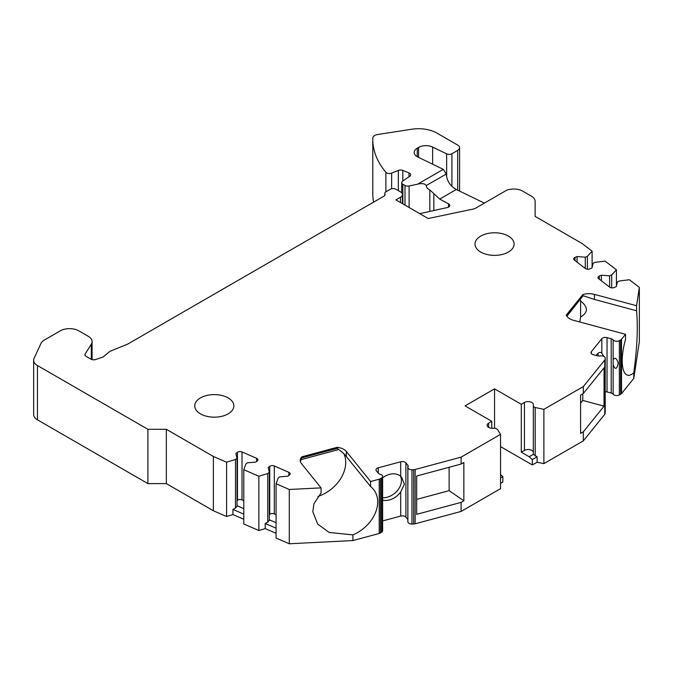 <?xml version="1.0" encoding="UTF-8"?>
<svg xmlns="http://www.w3.org/2000/svg" width="673" height="673" viewBox="0 0 673 673"><rect width="100%" height="100%" fill="white"/><g stroke="black" fill="none" stroke-linecap="round" stroke-linejoin="round"><path stroke-width="1.01" d="M419.767 213.661L447.234 207.578A3.912 2.255 180 0 0 449.741 205.467A3.912 2.255 180 0 0 448.496 203.818L439.721 199.09L429.828 189.912C427.515 188.827 426.329 187.372 426.287 185.555C424.84 183.536 421.937 183.081 417.588 184.183L409.1 185.967A3.912 2.255 0 0 1 405.003 185.445L402.849 184.2L402.849 203.894M417.588 184.183L443.28 169.352L417.908 157.061A10.432 6.023 180 0 1 414.189 152.451A10.432 6.023 180 0 1 417.243 148.195L418.564 147.429A10.432 6.023 180 0 1 432.646 147.076L446.645 153.856A3.912 2.255 0 0 0 451.92 153.722L457.682 150.39A6.52 3.76 0 0 0 459.592 147.732A6.52 3.76 0 0 0 457.682 145.074L436.996 133.128A26.079 15.058 0 0 0 411.809 129.224L377.637 134.516A6.52 3.76 0 0 0 372.8 138.083A130.385 75.275 0 0 0 372.783 139.387A130.385 75.275 0 0 0 385.881 172.271A3.912 2.255 0 0 0 391.644 173.138L398.34 170.429A3.912 2.255 180 0 1 402.824 170.429L409.016 172.927A3.912 2.255 180 0 1 410.681 174.778A3.912 2.255 180 0 1 409.764 176.233L402.614 181.155A3.912 2.255 0 0 0 401.697 182.602A3.912 2.255 0 0 0 402.849 184.2M500.552 434.363L461.123 457.135L461.123 464.05L416.68 476.013L416.68 514.34L461.123 502.378L461.123 511.43L500.552 488.657L500.552 434.363L497.389 429.34L495.547 428.28L492.342 428.28A5.216 3.012 0 0 1 487.126 425.269A5.216 3.012 0 0 1 488.657 423.14L491.795 421.323L465.06 405.886L494.562 388.851L521.297 404.288L521.297 452.197L529.171 456.74L533.336 454.351L533.344 404.608A5.216 3.012 0 0 0 530.131 401.823A5.216 3.012 0 0 0 524.444 402.479L521.297 404.288M461.123 457.135L415.148 469.51A3.912 2.255 0 0 1 413.651 469.72L411.96 469.762L411.96 524.057A3.912 2.255 0 0 1 407.888 521.794L407.888 494.218M379.219 479.184L370.596 481.506L346.351 451.482A13.039 7.529 0 0 0 337.215 447.301L301.765 456.841A13.039 7.529 0 0 0 300.225 460.391A13.039 7.529 0 0 0 301.445 463.571L321.071 487.875L289.281 489.481L289.281 543.776L352.913 540.562L379.219 533.479L379.219 479.184A3.912 2.255 0 0 0 380.455 478.654L381.599 477.931A3.912 2.255 0 0 0 382.626 476.408A3.912 2.255 0 0 0 380.279 474.339A3.912 2.255 0 0 1 378.302 473.228L376.35 470.814A3.912 2.255 0 0 1 375.988 469.863A3.912 2.255 0 0 1 378.243 467.819L400.696 461.771A3.912 2.255 0 0 1 405.895 462.864L407.838 465.27A3.912 2.255 0 0 1 408.208 466.229A3.912 2.255 0 0 1 408.048 466.869A3.912 2.255 0 0 0 407.888 467.508A3.912 2.255 0 0 0 411.96 469.762M289.281 489.481L276.073 483.736L278.159 478.049L279.732 476.846L287.951 476.173L289.516 474.97A3.256 1.884 0 0 0 290.172 473.842A3.256 1.884 0 0 0 288.877 472.337L274.298 465.994A3.256 1.884 0 0 0 269.73 466.364L268.165 467.567L269.318 472.311L267.753 473.514L258.861 476.248L243.786 469.687L245.881 464L247.454 462.797L255.673 462.132L257.237 460.929A3.256 1.884 0 0 0 257.894 459.794A3.256 1.884 0 0 0 256.598 458.296L242.019 451.953A3.256 1.884 0 0 0 237.451 452.323L235.886 453.526L237.039 458.271L235.474 459.474L226.582 462.2L213.366 456.454L166.349 429.307L147.909 429.307L37.469 365.548L37.469 419.834A13.039 7.529 180 0 1 33.65 414.518L33.65 360.223A13.039 7.529 0 0 0 37.469 365.548M91.301 359.34L91.301 344.214A13.039 7.529 0 0 0 92.083 341.64A13.039 7.529 0 0 0 88.264 336.323L78.766 330.838A13.039 7.529 0 0 0 60.326 330.838L44.359 340.058A13.039 7.529 0 0 0 40.986 343.432L34.096 358.272A13.039 7.529 0 0 0 33.65 360.223M91.301 344.214L85.151 353.973L85.151 355.512M400.528 202.556L400.528 197.231A6.52 3.76 0 0 0 402.437 194.573A6.52 3.76 0 0 0 400.528 191.914L395.917 189.248A3.912 2.255 0 0 0 390.382 189.248L385.957 191.805A3.912 2.255 0 0 0 384.813 193.403A3.912 2.255 0 0 0 384.939 193.984A3.912 2.255 180 0 1 385.074 194.573A3.912 2.255 180 0 1 383.93 196.171L127.769 344.063A3.912 2.255 180 0 1 127.517 344.197A3.912 2.255 180 0 1 127.247 344.315L110.01 351.281L102.986 357.069L95.659 359.508A3.912 2.255 180 0 1 90.931 359.155L86.06 356.337A3.912 2.255 180 0 1 84.916 354.738A3.912 2.255 180 0 1 85.151 353.973M400.528 197.231L395.917 199.898L428.179 218.523L473.75 208.95A3.912 2.255 180 0 0 475.18 208.42L506.845 190.148A13.039 7.529 0 0 1 522.896 191.233L531.308 196.095A13.039 7.529 0 0 1 535.128 201.412L535.128 216.395L582.145 243.542L592.105 251.164L587.378 256.304L585.291 257.204L577.072 256.539L574.994 257.448A3.256 1.884 0 0 0 573.699 258.954A3.256 1.884 0 0 0 574.355 260.081L585.333 268.502A3.256 1.884 0 0 0 589.901 268.872L591.988 267.963L593.14 263.219L595.218 262.31L605.069 261.107L616.426 269.806L611.698 274.937L609.62 275.846L601.401 275.181L599.315 276.081A3.256 1.884 0 0 0 598.019 277.587A3.256 1.884 0 0 0 598.676 278.715L609.662 287.135A3.256 1.884 0 0 0 614.222 287.506L616.308 286.597L617.461 281.852L619.547 280.952L629.398 279.741L639.35 287.371L636.565 305.727L594.478 294.395A13.039 7.529 0 0 0 582.826 294.581L566.296 315.04A13.039 7.529 0 0 0 573.539 320.314L625.537 334.313L621.515 339.293A3.912 2.255 180 0 1 620.607 340.008L620.607 394.302L619.353 394.967A3.912 2.255 180 0 1 613.137 394.201A3.912 2.255 180 0 0 611.202 393.057L607.029 391.93A3.912 2.255 180 0 0 605.204 391.72M533.344 406.458L535.186 407.518L543.885 409.344L583.323 386.58L604.766 360.038A3.912 2.255 180 0 0 605.128 359.172L605.195 358.196A3.912 2.255 180 0 0 605.204 358.103A3.912 2.255 180 0 0 600.181 355.941A3.912 2.255 180 0 1 597.422 355.815L593.25 354.696A3.912 2.255 180 0 1 590.995 352.644A3.912 2.255 180 0 1 591.357 351.693L601.83 338.729A3.912 2.255 180 0 1 607.029 337.636L611.202 338.763A3.912 2.255 180 0 1 613.137 339.907A3.912 2.255 180 0 0 619.353 340.673L620.607 340.008M228.122 397.903A19.559 11.29 180 0 1 233.851 405.886A19.559 11.29 180 0 1 221.779 416.318A19.559 11.29 180 0 1 200.461 413.87A19.559 11.29 180 0 1 194.733 405.886A19.559 11.29 180 0 1 206.804 395.455A19.559 11.29 180 0 1 228.122 397.903M508.393 236.088A19.559 11.29 180 0 1 514.122 244.072A19.559 11.29 180 0 1 502.05 254.503A19.559 11.29 180 0 1 480.732 252.055A19.559 11.29 180 0 1 475.003 244.072A19.559 11.29 180 0 1 487.075 233.64A19.559 11.29 180 0 1 508.393 236.088M443.28 169.352L446.292 174.004C446.805 180.818 450.144 185.984 456.311 189.508L484.383 203.111M243.786 519.27L232.934 514.542L226.582 516.494L213.366 510.748L166.349 483.601L147.909 483.601L37.469 419.834M276.073 533.31L265.212 528.591L258.861 530.534L243.786 523.981L243.786 469.687M289.281 543.776L276.073 538.03L276.073 483.736M379.219 533.479A3.912 2.255 0 0 0 380.455 532.949L381.599 532.225A3.912 2.255 0 0 0 382.626 530.703L382.626 476.408M407.888 519.632A3.912 2.255 0 0 0 407.838 519.564L405.895 517.158A3.912 2.255 0 0 0 400.696 516.065L382.626 520.927M413.651 469.72L413.651 524.015L411.96 524.057M413.651 524.015A3.912 2.255 0 0 0 415.148 523.804L415.148 469.51M461.123 511.43L415.148 523.804M500.552 474.558L502.857 476.602L502.857 482.003L500.552 483.332M605.128 359.172L605.128 413.466A3.912 2.255 180 0 1 604.766 414.332L583.323 440.874L543.885 463.638L537.13 462.216L532.36 464.967L500.552 446.611M605.128 413.466L605.195 412.49A3.912 2.255 180 0 0 605.204 412.398A3.912 2.255 180 0 0 605.195 412.305M639.35 287.371L639.35 341.657L633.781 378.403L621.515 393.587A3.912 2.255 180 0 1 620.607 394.302M372.783 139.387L372.783 193.681A130.385 75.275 0 0 0 373.608 202.127M147.909 429.307L147.909 483.601M166.349 429.307L166.349 483.601M213.366 456.454L213.366 510.748M226.582 516.494L226.582 462.2M258.861 530.534L258.861 476.248M276.073 528.196L265.212 523.476L265.212 528.591M267.753 473.514L267.753 522.122L265.212 523.476M269.318 472.311L269.318 520.355L267.753 522.122M276.073 522.719L269.318 519.783M276.073 514.668L274.298 513.903A3.256 1.884 0 0 0 269.73 514.273L269.318 514.593M352.913 540.562L352.913 534.884L329.181 532.469L317.673 524.057L312.81 511.716L313.921 503.799L321.071 492.93L321.071 487.875M300.469 461.855L301.765 456.841M370.596 481.506L370.596 486.562L346.351 456.546C344.946 454.485 341.901 451.751 337.215 448.361L337.215 447.301M370.596 486.562A32.598 24.119 -38.9 0 1 373.507 489.422A32.598 24.119 -38.9 0 1 352.913 534.884M382.39 497.734A15.647 11.576 141.1 0 0 401.445 480.606A15.647 11.576 141.1 0 0 400.401 476.072M382.314 500.106A15.647 11.576 141.1 0 0 400.696 491.938L404.389 484.249L401.705 477.393L400.696 476.324A15.647 11.576 141.1 0 0 382.626 477.805M461.123 502.378L463.857 500.796L449.118 490.659L449.118 467.281M449.118 490.659L416.68 499.391M461.123 464.05L463.857 462.477L463.857 500.796M543.885 409.344L543.885 463.638M583.323 386.58L583.323 393.495L580.589 395.076L580.589 433.404L583.323 431.822L583.323 440.874M532.36 464.967L532.36 459.575L537.13 456.824L537.13 462.216M537.13 456.824L533.336 454.351M535.186 407.518L535.186 456.008M494.562 388.851L494.562 428.28M532.36 459.575L529.171 456.74M491.795 421.323L491.795 428.264M502.857 476.602L500.552 477.939M533.344 452.357A5.216 3.012 0 0 0 530.004 449.699A5.216 3.012 0 0 0 524.444 450.38L521.297 452.197M583.323 431.822L604.043 406.164L604.043 367.845L583.323 393.495M633.781 378.403L633.781 372.724A32.598 11.248 -74.9 0 1 627.53 375.181A32.598 11.248 -74.9 0 1 625.537 339.377L625.537 334.313M596.085 355.462A15.647 5.401 -74.9 0 1 600.661 352.459A15.647 5.401 -74.9 0 1 601.83 353.283L603.883 356.412M613.137 364.859L613.137 359.668C614.844 357.127 616.544 358.179 618.235 362.797C616.973 369.393 615.273 370.083 613.137 364.859L613.137 394.201M597.86 353.468A15.647 5.401 -74.9 0 1 598.381 355.992M580.589 403.144L582.776 400.443L582.776 393.814M582.776 400.443L604.043 406.164M636.565 305.727L636.565 310.783C638.071 327.6 637.146 348.252 633.781 372.724M592.105 251.164L592.105 267.475M616.426 269.806L616.426 286.109M587.378 256.304L587.378 269.217M577.072 256.539L577.072 262.167M585.291 257.204L585.291 268.468M535.128 216.395L535.128 201.412M611.698 274.937L611.698 287.859M609.62 275.846L609.62 287.102M601.401 275.181L601.401 280.809M580.294 299.662A32.598 11.248 -74.9 0 1 580.606 300.991C588.303 307.107 588.303 312.44 580.606 317A32.598 11.248 -74.9 0 1 579.773 321.997M566.91 316.234L583.096 295.708M636.565 310.783L594.478 299.451L582.826 295.64L582.826 294.581M583.382 295.784L582.826 295.64L566.599 315.73M580.606 317L580.606 300.991M344.038 453.972A32.598 24.119 -38.9 0 1 317.908 496.438M235.474 459.474L235.474 508.081L232.934 509.427L232.934 514.542M243.786 514.155L232.934 509.427M237.039 458.271L237.039 506.306L235.474 508.081M243.786 508.67L237.039 505.734M243.786 500.628L242.019 499.862A3.256 1.884 0 0 0 237.451 500.232L237.039 500.544M426.287 185.555L446.292 174.004M417.243 148.195L417.243 156.708M418.564 147.429L418.564 157.381M432.646 147.076L432.646 164.204M446.645 153.856L446.645 177.024M451.92 153.722L451.92 186.303M457.682 150.39L457.682 190.173M269.73 466.364L269.73 514.273M274.298 465.994L274.298 513.903M288.877 472.337L288.877 475.466M301.765 457.909L337.215 448.361M346.351 456.546L346.351 451.482M407.838 465.27L407.838 519.564M381.599 477.931L381.599 532.225M378.243 467.819L378.243 473.161M400.696 461.771L400.696 476.324M400.696 491.938L400.696 516.065M405.895 462.864L405.895 517.158M488.657 423.14L488.657 427.397M524.444 402.479L524.444 450.38M604.766 360.038L604.766 414.332M621.515 339.293L621.515 393.587M605.195 358.196L605.195 412.49M591.357 351.693L591.357 353.603M601.83 338.729L601.83 353.283M607.029 337.636L607.029 391.93M611.202 338.763L611.202 393.057M613.137 339.907L613.137 359.668M619.353 340.673L619.353 394.967M574.994 257.448L574.994 260.577M384.939 193.984L384.939 195.153M448.496 203.818L448.496 207.124M433.841 193.664L433.841 210.548M429.828 189.912L429.828 211.431M409.1 207.511L409.1 185.967M439.721 199.09L456.311 189.508M405.003 205.139L405.003 185.445M409.016 172.927L409.016 176.755M402.824 170.429L402.824 181.012M398.34 170.429L398.34 190.644M391.644 173.138L391.644 188.76M385.881 172.271L385.881 191.847M599.315 276.081L599.315 279.211M594.478 299.451L594.478 294.395M380.455 478.654L380.455 532.949M237.451 452.323L237.451 500.232M242.019 451.953L242.019 499.862M256.598 458.296L256.598 461.426M459.592 147.732L459.592 191.098M92.083 359.609L92.083 341.64M407.888 485.502L407.888 467.508M605.204 358.103L605.204 412.398M402.437 203.658L402.437 194.573M384.813 193.403L384.813 195.389M401.697 182.602L401.697 192.84M338.872 449.48L301.058 459.659"/></g></svg>
